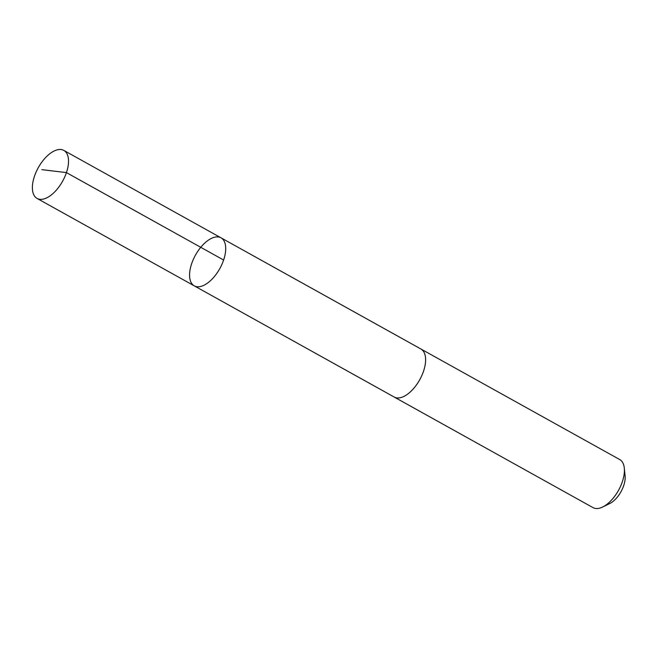 <?xml version="1.0" encoding="UTF-8"?>
<svg xmlns="http://www.w3.org/2000/svg" width="658" height="658" viewBox="0 0 658 658"><rect width="100%" height="100%" fill="white"/><g stroke="black" fill="none" stroke-linecap="round" stroke-linejoin="round"><path stroke-width="0.99" d="M420.643 348.855A27.488 13.908 119.1 0 1 420.906 348.995A27.488 13.908 119.1 0 1 413.816 388.286A27.488 13.908 119.1 0 1 394.191 397.037L194.283 285.868A27.488 13.908 -60.9 0 0 213.908 277.108A27.488 13.908 -60.9 0 0 221.006 237.818A27.488 13.908 -60.9 0 0 195.484 255.082A27.488 13.908 -60.9 0 0 194.283 285.868A27.488 13.908 -60.9 0 0 213.908 277.108A27.488 13.908 -60.9 0 0 221.006 237.818L63.81 150.394A27.488 13.908 119.1 0 1 56.72 189.693A27.488 13.908 119.1 0 1 37.087 198.445A27.488 13.908 119.1 0 1 44.185 159.154A27.488 13.908 119.1 0 1 63.81 150.394M221.006 237.818L420.906 349.003A27.488 13.908 119.1 0 1 419.705 379.781A27.488 13.908 119.1 0 1 394.183 397.045A27.488 13.908 119.1 0 1 393.928 396.889M420.906 348.995L619.713 459.555A27.488 13.908 119.1 0 1 624.302 468.093A27.488 13.908 119.1 0 1 602.662 507.005A27.488 13.908 119.1 0 1 592.99 507.606L394.183 397.045M624.302 468.093L625.1 475.89A19.551 9.895 119.1 0 1 609.703 503.567L602.662 507.005M223.621 260.025L66.433 172.602L41.865 169.649M194.283 285.868L37.087 198.445"/></g></svg>
